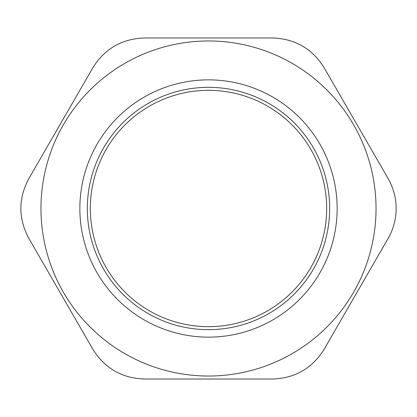 <?xml version="1.0" encoding="UTF-8"?>
<svg xmlns="http://www.w3.org/2000/svg" width="417" height="417" viewBox="0 0 417 417"><rect width="100%" height="100%" fill="white"/><g stroke="black" fill="none" stroke-linecap="round" stroke-linejoin="round"><path stroke-width="0.63" d="M208.5 90.327A118.173 118.173 0 0 1 310.837 267.584A118.173 118.173 0 0 1 106.163 267.584A118.173 118.173 0 0 1 208.5 90.327M28.867 238.415C18.192 218.472 18.192 198.528 28.867 178.585L92.772 67.893C104.709 48.674 121.983 38.703 144.59 37.973L272.41 37.973C295.017 38.703 312.291 48.674 324.228 67.893L388.133 178.585C393.455 187.973 396.129 197.945 396.15 208.5C396.129 219.055 393.455 229.027 388.133 238.415L324.228 349.107C312.291 368.326 295.017 378.297 272.41 379.027L144.59 379.027C121.983 378.297 104.709 368.326 92.772 349.107L28.867 238.415L92.772 349.107M208.5 40.965A167.535 167.535 0 0 0 40.965 208.5A167.535 167.535 0 0 0 208.5 376.035A167.535 167.535 0 0 0 376.035 208.5A167.535 167.535 0 0 0 208.5 40.965A167.535 167.535 0 0 0 40.965 208.5A167.535 167.535 0 0 0 208.5 376.035A167.535 167.535 0 0 0 376.035 208.5A167.535 167.535 0 0 0 208.5 40.965M28.648 238.034L28.194 237.226M28.194 179.774L28.648 178.966M92.996 67.507L93.471 66.715M143.224 37.989L144.152 37.978M272.41 37.973L144.59 37.973M272.848 37.978L273.776 37.989M323.529 66.715L324.004 67.507M324.228 67.893L388.18 178.664M388.342 178.945L388.806 179.774M388.806 237.226L388.326 238.076M324.228 349.107L388.133 238.415M324.004 349.493L323.529 350.285M273.776 379.011L272.848 379.022M144.152 379.022L143.224 379.011M93.471 350.285L92.996 349.493M144.59 379.027L272.41 379.027M92.772 67.893L28.867 178.585M208.5 87.335A121.165 121.165 0 0 0 103.567 269.08A121.165 121.165 0 0 0 313.433 269.08A121.165 121.165 0 0 0 208.5 87.335M208.5 79.855A128.644 128.644 0 0 0 97.093 272.822A128.644 128.644 0 0 0 319.907 272.822A128.644 128.644 0 0 0 208.5 79.855"/></g></svg>
